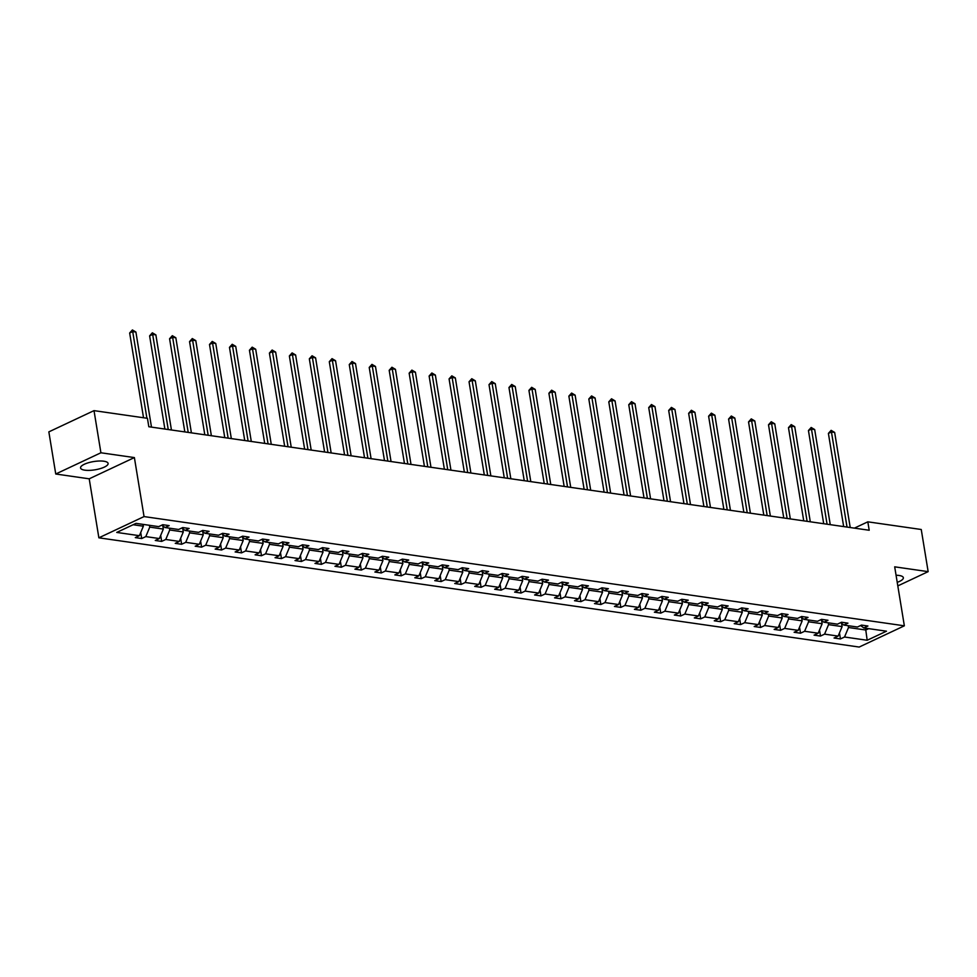 <?xml version="1.0" encoding="UTF-8"?>
<svg xmlns="http://www.w3.org/2000/svg" width="977" height="977" viewBox="0 0 977 977"><rect width="100%" height="100%" fill="white"/><g stroke="black" fill="none" stroke-linecap="round" stroke-linejoin="round"><path stroke-width="1.47" d="M897.228 582.341A13.959 4.177 170.7 0 0 903.346 577.7A13.959 4.177 170.7 0 0 899.096 575.477A13.959 4.177 170.7 0 0 896.068 575.258M103.855 461.217A13.959 4.177 170.7 0 0 88.589 462.695A13.959 4.177 170.7 0 0 80.554 467.946A13.959 4.177 170.7 0 0 84.804 470.169A13.959 4.177 170.7 0 0 100.069 468.679A13.959 4.177 170.7 0 0 108.105 463.428A13.959 4.177 170.7 0 0 103.855 461.217M98.872 537.814L859.174 647.055L904.348 625.817L144.046 516.577L98.872 537.814L89.212 478.815L134.386 457.578L100.912 452.778L55.75 474.004L89.212 478.815M55.75 474.004L48.85 431.871L94.012 410.633L100.912 452.778M897.802 585.907L928.15 571.643L921.25 529.497L867.82 521.828L854.411 528.13M848.207 625.695L848.512 627.515L865.781 630.006L867.185 640.265L844.543 637.004L840.452 638.934L839.463 632.925M865.488 628.174L865.781 630.006L868.687 628.638M848.512 627.515L844.543 637.004M828.24 622.825L828.545 624.645L842.113 626.599L838.144 636.088L834.053 638.018L840.452 638.934M838.144 636.088L824.576 634.134L820.485 636.064L819.508 630.055M808.284 619.955L808.577 621.787L822.145 623.729L818.176 633.218L814.085 635.148L820.485 636.064M818.176 633.218L804.608 631.276L800.517 633.194L799.54 627.185M788.317 617.085L788.61 618.917L802.178 620.859L798.209 630.348L794.118 632.278L800.517 633.194M798.209 630.348L784.653 628.406L780.562 630.324L779.573 624.315M768.349 614.228L768.655 616.047L782.211 617.989L778.254 627.478L774.163 629.408L780.562 630.324M778.254 627.478L764.686 625.536L760.594 627.454L759.605 621.445M748.382 611.358L748.687 613.177L762.255 615.131L758.286 624.621L754.195 626.538L760.594 627.454M758.286 624.621L744.718 622.667L740.627 624.584L739.65 618.575M728.427 608.488L728.72 610.307L742.288 612.261L738.319 621.751L734.228 623.668L740.627 624.584M738.319 621.751L724.751 619.797L720.66 621.714L719.683 615.705M708.459 605.618L708.752 607.438L722.321 609.392L718.351 618.881L714.26 620.798L720.66 621.714M718.351 618.881L704.796 616.927L700.704 618.856L699.715 612.835M688.492 602.748L688.797 604.568L702.365 606.522L698.396 616.011L694.305 617.928L700.704 618.856M698.396 616.011L684.828 614.057L680.737 615.986L679.748 609.966M668.537 599.878L668.83 601.698L682.398 603.652L678.429 613.141L674.338 615.058L680.737 615.986M678.429 613.141L664.861 611.187L660.77 613.116L659.793 607.108M648.569 597.008L648.862 598.828L662.43 600.782L658.461 610.271L654.37 612.2L660.77 613.116M658.461 610.271L644.893 608.317L640.814 610.246L639.825 604.238M628.602 594.138L628.907 595.97L642.463 597.912L638.494 607.401L634.415 609.33L640.814 610.246M638.494 607.401L624.938 605.459L620.847 607.376L619.858 601.368M608.634 591.268L608.94 593.1L622.508 595.042L618.539 604.531L614.448 606.461L620.847 607.376M618.539 604.531L604.971 602.589L600.879 604.507L599.89 598.498M588.679 588.41L588.972 590.23L602.54 592.172L598.571 601.661L594.48 603.591L600.879 604.507M598.571 601.661L585.003 599.719L580.912 601.637L579.935 595.628M568.712 585.541L569.005 587.36L582.573 589.314L578.604 598.803L574.513 600.721L580.912 601.637M578.604 598.803L565.036 596.849L560.957 598.767L559.968 592.758M548.744 582.671L549.05 584.49L562.605 586.444L558.636 595.933L554.557 597.851L560.957 598.767M558.636 595.933L545.081 593.979L540.989 595.897L540 589.888M528.777 579.801L529.082 581.62L542.65 583.574L538.681 593.063L534.59 594.981L540.989 595.897M538.681 593.063L525.113 591.109L521.022 593.039L520.045 587.018M508.822 576.931L509.115 578.75L522.683 580.704L518.714 590.193L514.623 592.111L521.022 593.039M518.714 590.193L505.146 588.239L501.054 590.169L500.077 584.148M488.854 574.061L489.147 575.88L502.715 577.834L498.746 587.324L494.655 589.241L501.054 590.169M498.746 587.324L485.178 585.37L481.099 587.299L480.11 581.291M468.887 571.191L469.192 573.01L482.748 574.965L478.791 584.454L474.7 586.383L481.099 587.299M478.791 584.454L465.223 582.5L461.132 584.429L460.143 578.421M448.919 568.321L449.225 570.153L462.793 572.095L458.824 581.584L454.732 583.513L461.132 584.429M458.824 581.584L445.256 579.642L441.164 581.559L440.187 575.551M428.964 565.451L429.257 567.283L442.825 569.225L438.856 578.714L434.765 580.643L441.164 581.559M438.856 578.714L425.288 576.772L421.197 578.689L420.22 572.681M408.997 562.593L409.29 564.413L422.858 566.355L418.889 575.844L414.798 577.773L421.197 578.689M418.889 575.844L405.333 573.902L401.242 575.819L400.252 569.811M389.029 559.723L389.334 561.543L402.89 563.497L398.934 572.986L394.842 574.903L401.242 575.819M398.934 572.986L385.365 571.032L381.274 572.949L380.285 566.941M369.074 556.853L369.367 558.673L382.935 560.627L378.966 570.116L374.875 572.034L381.274 572.949M378.966 570.116L365.398 568.162L361.307 570.079L360.33 564.071M349.107 553.983L349.4 555.803L362.968 557.757L358.999 567.246L354.907 569.164L361.307 570.079M358.999 567.246L345.431 565.292L341.352 567.222L340.362 561.201M329.139 551.113L329.444 552.933L343 554.887L339.031 564.376L334.952 566.294L341.352 567.222M339.031 564.376L325.475 562.422L321.384 564.352L320.395 558.331M309.172 548.244L309.477 550.063L323.045 552.017L319.076 561.506L314.985 563.424L321.384 564.352M319.076 561.506L305.508 559.552L301.417 561.482L300.428 555.473M289.216 545.374L289.51 547.193L303.078 549.147L299.109 558.636L295.017 560.566L301.417 561.482M299.109 558.636L285.54 556.682L281.449 558.612L280.472 552.603M269.249 542.504L269.542 544.336L283.11 546.277L279.141 555.766L275.05 557.696L281.449 558.612M279.141 555.766L265.573 553.825L261.494 555.742L260.505 549.733M249.282 539.634L249.587 541.466L263.143 543.407L259.174 552.897L255.095 554.826L261.494 555.742M259.174 552.897L245.618 550.955L241.527 552.872L240.537 546.864M229.314 536.776L229.619 538.596L243.188 540.537L239.218 550.027L235.127 551.956L241.527 552.872M239.218 550.027L225.65 548.085L221.559 550.002L220.582 543.994M209.359 533.906L209.652 535.726L223.22 537.68L219.251 547.169L215.16 549.086L221.559 550.002M219.251 547.169L205.683 545.215L201.592 547.132L200.615 541.124M189.391 531.036L189.685 532.856L203.253 534.81L199.284 544.299L195.192 546.216L201.592 547.132M199.284 544.299L185.715 542.345L181.637 544.262L180.647 538.254M169.424 528.166L169.729 529.986L183.285 531.94L179.328 541.429L175.237 543.346L181.637 544.262M179.328 541.429L165.76 539.475L161.669 541.405L160.68 535.384M149.457 525.296L149.762 527.116L163.33 529.07L159.361 538.559L155.27 540.476L161.669 541.405M159.361 538.559L145.793 536.605L141.702 538.535L140.725 532.514M133.128 524.734L143.363 526.2L139.393 535.689L135.302 537.606L141.702 538.535M139.393 535.689L116.739 532.428L136.035 523.367L158.677 526.627L162.768 524.698L169.168 525.614L165.076 527.543L178.644 529.485L182.736 527.568L189.135 528.484L185.044 530.413L198.612 532.355L202.703 530.438L209.102 531.354L205.011 533.283L218.579 535.225L222.658 533.308L229.058 534.224L224.979 536.141L238.535 538.095L242.626 536.178L249.025 537.094L244.934 539.011L258.502 540.965L262.593 539.048L268.993 539.963L264.901 541.881L278.469 543.835L282.561 541.905L288.96 542.833L284.869 544.751L298.425 546.705L302.516 544.775L308.915 545.703L304.824 547.621L318.392 549.575L322.483 547.645L328.883 548.561L324.791 550.491L338.36 552.445L342.451 550.515L348.85 551.431L344.759 553.361L358.327 555.302L362.418 553.385L368.817 554.301L364.726 556.231L378.282 558.172L382.373 556.255L388.773 557.171L384.682 559.1L398.25 561.042L402.341 559.125L408.74 560.041L404.649 561.958L418.217 563.912L422.308 561.995L428.708 562.911L424.616 564.828L438.185 566.782L442.263 564.865L448.663 565.781L444.584 567.698L458.14 569.652L462.231 567.722L468.63 568.651L464.539 570.568L478.107 572.522L482.198 570.592L488.598 571.521L484.507 573.438L498.075 575.392L502.166 573.462L508.565 574.378L504.474 576.308L518.042 578.262L522.121 576.332L528.52 577.248L524.441 579.178L537.997 581.12L542.088 579.202L548.488 580.118L544.397 582.048L557.965 583.99L562.056 582.072L568.455 582.988L564.364 584.918L577.932 586.859L582.023 584.942L588.423 585.858L584.331 587.775L597.9 589.729L601.979 587.812L608.378 588.728L604.287 590.645L617.855 592.599L621.946 590.682L628.345 591.598L624.254 593.515L637.822 595.469L641.913 593.54L648.313 594.468L644.222 596.385L657.79 598.339L661.881 596.41L668.28 597.338L664.189 599.255L677.745 601.209L681.836 599.28L688.235 600.196L684.144 602.125L697.712 604.079L701.804 602.15L708.203 603.065L704.112 604.995L717.68 606.937L721.771 605.019L728.17 605.935L724.079 607.865L737.647 609.807L741.726 607.889L748.126 608.805L744.047 610.735L757.602 612.677L761.694 610.759L768.093 611.675L764.002 613.593L777.57 615.547L781.661 613.629L788.06 614.545L783.969 616.463L797.537 618.417L801.628 616.499L808.028 617.415L803.937 619.333L817.505 621.287L821.584 619.357L827.983 620.285L823.904 622.202L837.46 624.156L841.551 622.227L847.951 623.155L843.859 625.072L857.427 627.026L861.519 625.097L867.918 626.013L863.827 627.942L886.481 631.191L867.185 640.265M94.012 410.633L147.442 418.315L148.822 426.741L869.2 530.255L867.82 521.828M840.623 622.667L843.859 625.072M841.576 623.375L842.113 626.599M828.545 624.645L824.576 634.134M820.656 619.797L823.904 622.202M821.62 620.505L822.145 623.729M808.577 621.787L804.608 631.276M800.7 616.927L803.937 619.333M801.653 617.635L802.178 620.859M788.61 618.917L784.653 628.406M780.733 614.057L783.969 616.463M781.685 614.777L782.211 617.989M768.655 616.047L764.686 625.536M760.765 611.199L764.002 613.593M761.73 611.907L762.255 615.131M748.687 613.177L744.718 622.667M740.798 608.329L744.047 610.735M741.763 609.037L742.288 612.261M728.72 610.307L724.751 619.797M720.843 605.459L724.079 607.865M721.795 606.167L722.321 609.392M708.752 607.438L704.796 616.927M700.875 602.589L704.112 604.995M701.828 603.298L702.365 606.522M688.797 604.568L684.828 614.057M680.908 599.719L684.144 602.125M681.873 600.428L682.398 603.652M668.83 601.698L664.861 611.187M660.941 596.849L664.189 599.255M661.905 597.558L662.43 600.782M648.862 598.828L644.893 608.317M640.985 593.979L644.222 596.385M641.938 594.688L642.463 597.912M628.907 595.97L624.938 605.459M621.018 591.109L624.254 593.515M621.97 591.818L622.508 595.042M608.94 593.1L604.971 602.589M601.05 588.239L604.287 590.645M602.015 588.96L602.54 592.172M588.972 590.23L585.003 599.719M581.095 585.382L584.331 587.775M582.048 586.09L582.573 589.314M569.005 587.36L565.036 596.849M561.128 582.512L564.364 584.918M562.08 583.22L562.605 586.444M549.05 584.49L545.081 593.979M541.16 579.642L544.397 582.048M542.113 580.35L542.65 583.574M529.082 581.62L525.113 591.109M521.193 576.772L524.441 579.178M522.158 577.48L522.683 580.704M509.115 578.75L505.146 588.239M501.238 573.902L504.474 576.308M502.19 574.61L502.715 577.834M489.147 575.88L485.178 585.37M481.27 571.032L484.507 573.438M482.223 571.74L482.748 574.965M469.192 573.01L465.223 582.5M461.303 568.162L464.539 570.568M462.268 568.87L462.793 572.095M449.225 570.153L445.256 579.642M441.335 565.292L444.584 567.698M442.3 566.001L442.825 569.225M429.257 567.283L425.288 576.772M421.38 562.422L424.616 564.828M422.333 563.143L422.858 566.355M409.29 564.413L405.333 573.902M401.413 559.565L404.649 561.958M402.365 560.273L402.89 563.497M389.334 561.543L385.365 571.032M381.445 556.695L384.682 559.1M382.41 557.403L382.935 560.627M369.367 558.673L365.398 568.162M361.478 553.825L364.726 556.231M362.443 554.533L362.968 557.757M349.4 555.803L345.431 565.292M341.523 550.955L344.759 553.361M342.475 551.663L343 554.887M329.444 552.933L325.475 562.422M321.555 548.085L324.791 550.491M322.508 548.793L323.045 552.017M309.477 550.063L305.508 559.552M301.588 545.215L304.824 547.621M302.552 545.923L303.078 549.147M289.51 547.193L285.54 556.682M281.632 542.345L284.869 544.751M282.585 543.053L283.11 546.277M269.542 544.336L265.573 553.825M261.665 539.475L264.901 541.881M262.618 540.183L263.143 543.407M249.587 541.466L245.618 550.955M241.698 536.605L244.934 539.011M242.65 537.326L243.188 540.537M229.619 538.596L225.65 548.085M221.73 533.747L224.979 536.141M222.695 534.456L223.22 537.68M209.652 535.726L205.683 545.215M201.775 530.877L205.011 533.283M202.727 531.586L203.253 534.81M189.685 532.856L185.715 542.345M181.807 528.007L185.044 530.413M182.76 528.716L183.285 531.94M169.729 529.986L165.76 539.475M161.84 525.137L165.076 527.543M162.793 525.846L163.33 529.07M149.762 527.116L145.793 536.605M928.15 571.643L894.688 566.831L904.348 625.817M134.386 457.578L144.046 516.577M143.069 524.38L143.363 526.2M860.59 625.536L863.827 627.942M146.904 418.241L132.701 331.569L135.901 332.033L151.484 427.12M143.534 417.753L129.66 332.998L132.701 331.569L132.396 329.945L135.901 332.033M129.66 332.998L132.396 329.945M168.239 429.526L152.668 334.439L155.868 334.891L171.439 429.99M164.881 429.05L149.615 335.868L152.668 334.439L152.351 332.815L155.868 334.891M149.615 335.868L152.351 332.815M188.207 432.396L172.636 337.309L175.836 337.761L191.407 432.86M184.836 431.919L169.583 338.738L172.636 337.309L172.318 335.685L175.836 337.761M169.583 338.738L172.318 335.685M208.174 435.266L192.603 340.179L195.803 340.631L211.374 435.73M204.804 434.789L189.55 341.608L192.603 340.179L192.286 338.555L195.803 340.631M189.55 341.608L192.286 338.555M228.142 438.136L212.559 343.037L215.758 343.501L231.329 438.6M224.771 437.659L209.505 344.478L212.559 343.037L212.253 341.425L215.758 343.501M209.505 344.478L212.253 341.425M248.097 441.006L232.526 345.907L235.726 346.371L251.297 441.47M244.738 440.517L229.473 347.348L232.526 345.907L232.208 344.283L235.726 346.371M229.473 347.348L232.208 344.283M268.064 443.876L252.493 348.777L255.693 349.241L271.264 444.34M264.694 443.387L249.44 350.218L252.493 348.777L252.176 347.153L255.693 349.241M249.44 350.218L252.176 347.153M288.032 446.745L272.461 351.647L275.661 352.111L291.231 447.197M284.661 446.257L269.408 353.088L272.461 351.647L272.143 350.022L275.661 352.111M269.408 353.088L272.143 350.022M307.987 449.615L292.416 354.517L295.616 354.981L311.187 450.067M304.629 449.127L289.363 355.958L292.416 354.517L292.111 352.892L295.616 354.981M289.363 355.958L292.111 352.892M327.954 452.485L312.384 357.387L315.583 357.851L331.154 452.937M324.596 451.997L309.33 358.815L312.384 357.387L312.066 355.762L315.583 357.851M309.33 358.815L312.066 355.762M347.922 455.343L332.351 360.257L335.551 360.708L351.122 455.807M344.551 454.867L329.298 361.685L332.351 360.257L332.033 358.632L335.551 360.708M329.298 361.685L332.033 358.632M367.889 458.213L352.318 363.126L355.506 363.578L371.089 458.677M364.519 457.737L349.265 364.555L352.318 363.126L352.001 361.502L355.506 363.578M349.265 364.555L352.001 361.502M387.845 461.083L372.274 365.996L375.473 366.448L391.044 461.547M384.486 460.607L369.221 367.425L372.274 365.996L371.956 364.372L375.473 366.448M369.221 367.425L371.956 364.372M407.812 463.953L392.241 368.854L395.441 369.318L411.012 464.417M404.441 463.477L389.188 370.295L392.241 368.854L391.924 367.242L395.441 369.318M389.188 370.295L391.924 367.242M427.779 466.823L412.209 371.724L415.408 372.188L430.979 467.287M424.409 466.334L409.155 373.165L412.209 371.724L411.891 370.1L415.408 372.188M409.155 373.165L411.891 370.1M447.747 469.693L432.164 374.594L435.363 375.058L450.947 470.157M444.376 469.204L429.123 376.035L432.164 374.594L431.858 372.97L435.363 375.058M429.123 376.035L431.858 372.97M467.702 472.563L452.131 377.464L455.331 377.928L470.902 473.015M464.344 472.074L449.078 378.905L452.131 377.464L451.814 375.84L455.331 377.928M449.078 378.905L451.814 375.84M487.67 475.433L472.099 380.334L475.298 380.798L490.869 475.884M484.299 474.944L469.045 381.775L472.099 380.334L471.781 378.71L475.298 380.798M469.045 381.775L471.781 378.71M507.637 478.303L492.066 383.204L495.266 383.668L510.837 478.754M504.266 477.814L489.013 384.633L492.066 383.204L491.749 381.58L495.266 383.668M489.013 384.633L491.749 381.58M527.604 481.16L512.021 386.074L515.221 386.526L530.792 481.624M524.234 480.684L508.968 387.503L512.021 386.074L511.716 384.45L515.221 386.526M508.968 387.503L511.716 384.45M547.56 484.03L531.989 388.944L535.188 389.396L550.759 484.494M544.201 483.554L528.936 390.373L531.989 388.944L531.671 387.319L535.188 389.396M528.936 390.373L531.671 387.319M567.527 486.9L551.956 391.814L555.156 392.265L570.727 487.364M564.156 486.424L548.903 393.243L551.956 391.814L551.639 390.189L555.156 392.265M548.903 393.243L551.639 390.189M587.495 489.77L571.924 394.671L575.123 395.135L590.694 490.234M584.124 489.294L568.87 396.112L571.924 394.671L571.606 393.059L575.123 395.135M568.87 396.112L571.606 393.059M607.45 492.64L591.879 397.541L595.078 398.005L610.649 493.104M604.091 492.152L588.826 398.982L591.879 397.541L591.573 395.917L595.078 398.005M588.826 398.982L591.573 395.917M627.417 495.51L611.846 400.411L615.046 400.875L630.617 495.974M624.059 495.021L608.793 401.852L611.846 400.411L611.529 398.787L615.046 400.875M608.793 401.852L611.529 398.787M647.385 498.38L631.814 403.281L635.013 403.745L650.584 498.832M644.014 497.891L628.761 404.722L631.814 403.281L631.496 401.657L635.013 403.745M628.761 404.722L631.496 401.657M667.352 501.25L651.781 406.151L654.969 406.615L670.552 501.702M663.981 500.761L648.728 407.592L651.781 406.151L651.464 404.527L654.969 406.615M648.728 407.592L651.464 404.527M687.307 504.12L671.736 409.021L674.936 409.485L690.507 504.572M683.949 503.631L668.683 410.45L671.736 409.021L671.431 407.397L674.936 409.485M668.683 410.45L671.431 407.397M707.275 506.978L691.704 411.891L694.903 412.343L710.474 507.442M703.904 506.501L688.651 413.32L691.704 411.891L691.386 410.267L694.903 412.343M688.651 413.32L691.386 410.267M727.242 509.847L711.671 414.761L714.871 415.213L730.442 510.312M723.872 509.371L708.618 416.19L711.671 414.761L711.354 413.137L714.871 415.213M708.618 416.19L711.354 413.137M747.21 512.717L731.626 417.631L734.826 418.083L750.409 513.181M743.839 512.241L728.586 419.06L731.626 417.631L731.321 416.007L734.826 418.083M728.586 419.06L731.321 416.007M767.165 515.587L751.594 420.489L754.794 420.953L770.364 516.051M763.806 515.111L748.541 421.93L751.594 420.489L751.276 418.877L754.794 420.953M748.541 421.93L751.276 418.877M787.132 518.457L771.561 423.359L774.761 423.823L790.332 518.921M783.762 517.969L768.508 424.8L771.561 423.359L771.244 421.734L774.761 423.823M768.508 424.8L771.244 421.734M807.1 521.327L791.529 426.228L794.728 426.693L810.299 521.791M803.729 520.839L788.476 427.67L791.529 426.228L791.211 424.604L794.728 426.693M788.476 427.67L791.211 424.604M827.067 524.197L811.484 429.098L814.684 429.562L830.255 524.649M823.696 523.709L808.443 430.539L811.484 429.098L811.179 427.474L814.684 429.562M808.443 430.539L811.179 427.474M847.022 527.067L831.451 431.968L834.651 432.432L850.222 527.519M843.664 526.579L828.398 433.409L831.451 431.968L831.134 430.344L834.651 432.432M828.398 433.409L831.134 430.344"/></g></svg>
